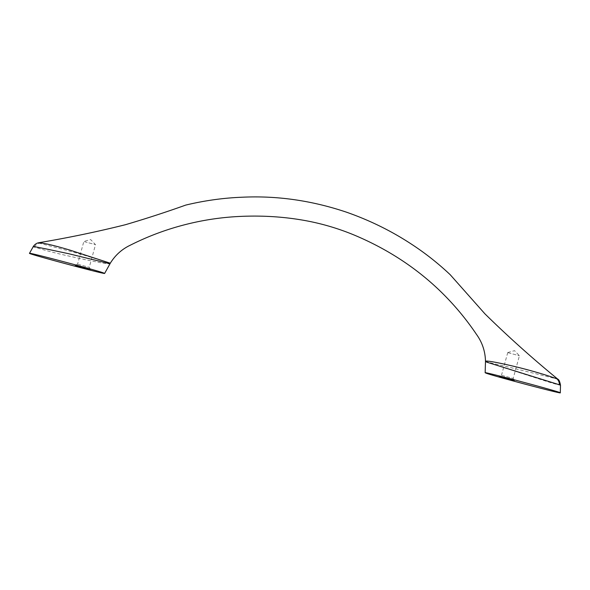 <?xml version="1.0" encoding="UTF-8"?>
<svg xmlns="http://www.w3.org/2000/svg" width="590" height="590" viewBox="0 0 590 590"><rect width="100%" height="100%" fill="white"/><g stroke="black" fill="none" stroke-linecap="round" stroke-linejoin="round"><path stroke-width="0.44" stroke-dasharray="2.95 2.21" d="M78.064 264.327L89.274 267.336L78.064 264.327M84.311 241.649L95.514 244.666L84.311 241.649M501.979 375.417L513.182 378.433L501.979 375.417M508.219 352.746L519.429 355.763L508.219 352.746M485.489 361.146C487.996 362.666 503.41 365.815 510.313 367.489L557.756 379.127M559.364 384.599C562.971 386.266 553.634 383.529 548.139 381.87L485.452 361.729M38.94 242.697L39.537 243.272C51.935 246.443 72.858 251.797 86.863 256.008L110.308 263.206M108.958 263.133C112.395 264.667 104.983 263.472 100.536 262.705L86.538 259.947C71.928 256.665 53.1 253.044 34.427 247.033L33.276 246.576M34.427 247.033A7.471 6.844 109.2 0 1 39.537 243.272M90.572 269.63L89.267 267.336L95.514 244.666L90.646 239.555L83.854 241.443L77.6 264.121L75.306 265.419M507.754 352.547L501.507 375.218L499.221 376.516M513.182 378.426L514.487 380.72M507.761 352.54L514.554 350.652L519.421 355.755L513.182 378.433"/><path stroke-width="0.89" d="M89.96 269.372L75.306 265.419L89.96 269.372M103.493 272.919C95.042 269.814 27.966 252.055 29.5 253.324C27.199 253.685 105.971 274.748 104.636 273.413L103.493 272.919M513.875 380.469L499.221 376.516L513.875 380.469M486.293 373.241L485.157 372.747C483.365 371.294 562.152 392.343 560.294 392.822C562.218 394.201 494.796 376.354 486.293 373.241M557.756 379.127L556.879 378.846C544.843 374.34 524.031 368.566 509.753 365.358C500.018 363.123 488.026 360.601 485.489 361.146L485.157 372.747M486.595 362.113L560.493 385.13C559.792 381.494 558.878 379.495 557.764 379.134C532.357 358.337 508.086 336.58 484.943 313.858L450.207 274.711C437.802 263.007 424.535 252.601 410.404 243.471C390.757 230.675 369.517 220.269 346.677 212.245C312.331 200.666 277.846 195.644 243.213 197.178C224.016 197.849 204.848 200.489 185.71 205.099C165.805 212.208 145.708 218.75 125.419 224.716C97.018 231.811 68.182 237.807 38.903 242.704C44.508 243.161 54.693 245.58 69.465 249.961L110.308 263.206C115.22 255.219 121.85 249.238 130.184 245.256C148.805 235.838 168.342 228.655 188.8 223.728C205.438 219.701 222.297 217.282 239.37 216.456C262.911 215.313 285.634 216.832 307.538 221.014C323.851 224.163 339.729 228.979 355.173 235.462C386.62 248.788 414.114 266.518 437.669 288.658C452.346 302.508 465.281 317.752 476.477 334.375C482.237 342.37 485.231 351.293 485.481 361.139M34.427 247.033C30.71 245.742 40.231 247.822 45.895 248.869L68.425 253.656L110.02 263.767M556.879 378.846A7.471 6.844 109.2 0 1 559.364 384.599M560.294 392.822L560.5 385.13M104.636 273.413L110.308 263.206M29.5 253.324L33.269 246.568C34.744 244.371 36.624 243.08 38.903 242.704"/></g></svg>
